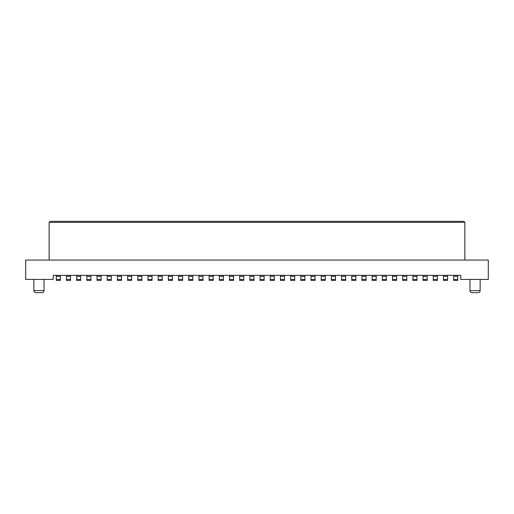<?xml version="1.0" encoding="UTF-8"?>
<svg xmlns="http://www.w3.org/2000/svg" width="514" height="514" viewBox="0 0 514 514"><rect width="100%" height="100%" fill="white"/><g stroke="black" fill="none" stroke-linecap="round" stroke-linejoin="round"><path stroke-width="0.77" d="M25.7 279.417L53.212 279.417L53.212 275.343L460.788 275.343L460.788 279.417L488.3 279.417L488.3 260.058L25.7 260.058L25.7 279.417M44.043 279.417L44.043 290.622L33.853 290.622L33.853 279.417M33.853 290.622A2.037 2.037 0 0 0 35.89 292.665L42 292.665A2.037 2.037 0 0 0 44.043 290.622M480.147 279.417L480.147 290.622A2.037 2.037 0 0 1 478.11 292.665L472 292.665A2.037 2.037 0 0 1 469.957 290.622L469.957 279.417M457.73 275.343L457.73 280.438L453.656 280.438L453.656 275.343M60.344 275.343L60.344 280.438L56.27 280.438L56.27 275.343M70.534 275.343L70.534 280.438L66.46 280.438L66.46 275.343M50.154 221.335L463.846 221.335L464.862 222.356L49.138 222.356L50.154 221.335M49.138 260.058L49.138 222.356M464.862 260.058L464.862 222.356M80.724 275.343L80.724 280.438L76.65 280.438L76.65 275.343M90.914 275.343L90.914 280.438L86.834 280.438L86.834 275.343M101.104 275.343L101.104 280.438L97.024 280.438L97.024 275.343M111.294 275.343L111.294 280.438L107.214 280.438L107.214 275.343M121.477 275.343L121.477 280.438L117.404 280.438L117.404 275.343M131.668 275.343L131.668 280.438L127.594 280.438L127.594 275.343M141.858 275.343L141.858 280.438L137.784 280.438L137.784 275.343M152.048 275.343L152.048 280.438L147.974 280.438L147.974 275.343M162.238 275.343L162.238 280.438L158.164 280.438L158.164 275.343M172.428 275.343L172.428 280.438L168.354 280.438L168.354 275.343M182.618 275.343L182.618 280.438L178.544 280.438L178.544 275.343M192.808 275.343L192.808 280.438L188.728 280.438L188.728 275.343M202.998 275.343L202.998 280.438L198.918 280.438L198.918 275.343M213.188 275.343L213.188 280.438L209.108 280.438L209.108 275.343M223.378 275.343L223.378 280.438L219.298 280.438L219.298 275.343M233.562 275.343L233.562 280.438L229.488 280.438L229.488 275.343M243.752 275.343L243.752 280.438L239.678 280.438L239.678 275.343M253.942 275.343L253.942 280.438L249.868 280.438L249.868 275.343M264.132 275.343L264.132 280.438L260.058 280.438L260.058 275.343M274.322 275.343L274.322 280.438L270.248 280.438L270.248 275.343M284.512 275.343L284.512 280.438L280.438 280.438L280.438 275.343M294.702 275.343L294.702 280.438L290.622 280.438L290.622 275.343M304.892 275.343L304.892 280.438L300.812 280.438L300.812 275.343M315.082 275.343L315.082 280.438L311.002 280.438L311.002 275.343M325.272 275.343L325.272 280.438L321.192 280.438L321.192 275.343M335.456 275.343L335.456 280.438L331.382 280.438L331.382 275.343M345.646 275.343L345.646 280.438L341.572 280.438L341.572 275.343M355.836 275.343L355.836 280.438L351.762 280.438L351.762 275.343M366.026 275.343L366.026 280.438L361.952 280.438L361.952 275.343M376.216 275.343L376.216 280.438L372.142 280.438L372.142 275.343M386.406 275.343L386.406 280.438L382.332 280.438L382.332 275.343M396.596 275.343L396.596 280.438L392.523 280.438L392.523 275.343M406.786 275.343L406.786 280.438L402.706 280.438L402.706 275.343M416.976 275.343L416.976 280.438L412.896 280.438L412.896 275.343M427.166 275.343L427.166 280.438L423.086 280.438L423.086 275.343M437.35 275.343L437.35 280.438L433.276 280.438L433.276 275.343M447.54 275.343L447.54 280.438L443.466 280.438L443.466 275.343M480.147 290.622L469.957 290.622M453.656 276.359L457.73 276.359M56.27 276.359L60.344 276.359M60.344 279.417L56.27 279.417M66.46 276.359L70.534 276.359M70.534 279.417L66.46 279.417M76.65 276.359L80.724 276.359M80.724 279.417L76.65 279.417M86.834 276.359L90.914 276.359M90.914 279.417L86.834 279.417M97.024 276.359L101.104 276.359M101.104 279.417L97.024 279.417M107.214 276.359L111.294 276.359M111.294 279.417L107.214 279.417M117.404 276.359L121.477 276.359M121.477 279.417L117.404 279.417M127.594 276.359L131.668 276.359M131.668 279.417L127.594 279.417M137.784 276.359L141.858 276.359M141.858 279.417L137.784 279.417M147.974 276.359L152.048 276.359M152.048 279.417L147.974 279.417M158.164 276.359L162.238 276.359M162.238 279.417L158.164 279.417M168.354 276.359L172.428 276.359M172.428 279.417L168.354 279.417M178.544 276.359L182.618 276.359M182.618 279.417L178.544 279.417M188.728 276.359L192.808 276.359M192.808 279.417L188.728 279.417M198.918 276.359L202.998 276.359M202.998 279.417L198.918 279.417M209.108 276.359L213.188 276.359M213.188 279.417L209.108 279.417M219.298 276.359L223.378 276.359M223.378 279.417L219.298 279.417M229.488 276.359L233.562 276.359M233.562 279.417L229.488 279.417M239.678 276.359L243.752 276.359M243.752 279.417L239.678 279.417M249.868 276.359L253.942 276.359M253.942 279.417L249.868 279.417M260.058 276.359L264.132 276.359M264.132 279.417L260.058 279.417M270.248 276.359L274.322 276.359M274.322 279.417L270.248 279.417M280.438 276.359L284.512 276.359M284.512 279.417L280.438 279.417M290.622 276.359L294.702 276.359M294.702 279.417L290.622 279.417M300.812 276.359L304.892 276.359M304.892 279.417L300.812 279.417M311.002 276.359L315.082 276.359M315.082 279.417L311.002 279.417M321.192 276.359L325.272 276.359M325.272 279.417L321.192 279.417M331.382 276.359L335.456 276.359M335.456 279.417L331.382 279.417M341.572 276.359L345.646 276.359M345.646 279.417L341.572 279.417M351.762 276.359L355.836 276.359M355.836 279.417L351.762 279.417M361.952 276.359L366.026 276.359M366.026 279.417L361.952 279.417M372.142 276.359L376.216 276.359M376.216 279.417L372.142 279.417M382.332 276.359L386.406 276.359M386.406 279.417L382.332 279.417M392.523 276.359L396.596 276.359M396.596 279.417L392.523 279.417M402.706 276.359L406.786 276.359M406.786 279.417L402.706 279.417M412.896 276.359L416.976 276.359M416.976 279.417L412.896 279.417M423.086 276.359L427.166 276.359M427.166 279.417L423.086 279.417M433.276 276.359L437.35 276.359M437.35 279.417L433.276 279.417M443.466 276.359L447.54 276.359M447.54 279.417L443.466 279.417M457.73 279.417L453.656 279.417"/></g></svg>
